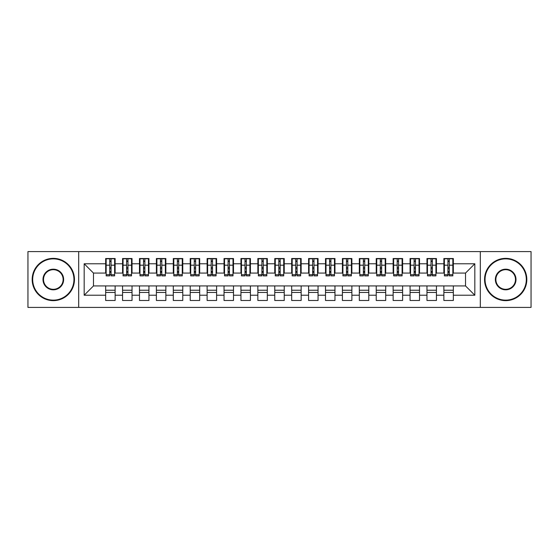 <?xml version="1.0" encoding="UTF-8"?>
<svg xmlns="http://www.w3.org/2000/svg" width="559" height="559" viewBox="0 0 559 559"><rect width="100%" height="100%" fill="white"/><g stroke="black" fill="none" stroke-linecap="round" stroke-linejoin="round"><path stroke-width="0.84" d="M480.314 307.401L531.05 307.401L531.05 251.599L480.314 251.599L480.314 307.401L78.686 307.401L78.686 251.599L27.95 251.599L27.95 307.401L78.686 307.401M447.934 268.76L449.282 268.76L447.934 268.76M453.342 290.24L443.874 290.24M443.874 292.434L453.342 292.434M431.024 268.76L432.373 268.76L431.024 268.76M436.432 290.24L426.964 290.24M426.964 292.434L436.432 292.434M414.114 268.76L415.463 268.76L414.114 268.76M419.523 290.24L410.054 290.24M410.054 292.434L419.523 292.434M397.197 268.76L398.553 268.76L397.197 268.76M402.613 290.24L393.145 290.24M393.145 292.434L402.613 292.434M380.288 268.76L381.643 268.76L380.288 268.76M385.703 290.24L376.228 290.24M376.228 292.434L385.703 292.434M363.378 268.76L364.734 268.76L363.378 268.76M368.786 290.24L359.318 290.24M359.318 292.434L368.786 292.434M346.468 268.76L347.817 268.76L346.468 268.76M351.877 290.24L342.408 290.24M342.408 292.434L351.877 292.434M329.558 268.76L330.907 268.76L329.558 268.76M334.967 290.24L325.499 290.24M325.499 292.434L334.967 292.434M312.649 268.76L313.997 268.76L312.649 268.76M318.057 290.24L308.589 290.24M308.589 292.434L318.057 292.434M295.732 268.76L297.088 268.76L295.732 268.76M301.147 290.24L291.679 290.24M291.679 292.434L301.147 292.434M278.822 268.76L280.178 268.76L278.822 268.76M284.238 290.24L274.762 290.24M274.762 292.434L284.238 292.434M261.912 268.76L263.268 268.76L261.912 268.76M267.321 290.24L257.853 290.24M257.853 292.434L267.321 292.434M245.003 268.76L246.351 268.76L245.003 268.76M250.411 290.24L240.943 290.24M240.943 292.434L250.411 292.434M228.093 268.76L229.442 268.76L228.093 268.76M233.501 290.24L224.033 290.24M224.033 292.434L233.501 292.434M211.183 268.76L212.532 268.76L211.183 268.76M216.592 290.24L207.123 290.24M207.123 292.434L216.592 292.434M194.266 268.76L195.622 268.76L194.266 268.76M199.682 290.24L190.214 290.24M190.214 292.434L199.682 292.434M177.357 268.76L178.712 268.76L177.357 268.76M182.772 290.24L173.297 290.24M173.297 292.434L182.772 292.434M160.447 268.76L161.803 268.76L160.447 268.76M165.855 290.24L156.387 290.24M156.387 292.434L165.855 292.434M143.537 268.76L144.886 268.76L143.537 268.76M148.946 290.24L139.477 290.24M139.477 292.434L148.946 292.434M126.627 268.76L127.976 268.76L126.627 268.76M132.036 290.24L122.568 290.24M122.568 292.434L132.036 292.434M480.314 251.599L78.686 251.599M106.161 273.072L93.479 273.072L84.178 263.771L84.178 295.229L105.658 295.229L105.658 300.469L115.126 300.469L115.126 295.229L122.568 295.229L122.568 300.469L132.036 300.469L132.036 295.229L139.477 295.229L139.477 300.469L148.946 300.469L148.946 295.229L156.387 295.229L156.387 300.469L165.855 300.469L165.855 295.229L173.297 295.229L173.297 300.469L182.772 300.469L182.772 295.229L190.214 295.229L190.214 300.469L199.682 300.469L199.682 295.229L207.123 295.229L207.123 300.469L216.592 300.469L216.592 295.229L224.033 295.229L224.033 300.469L233.501 300.469L233.501 295.229L240.943 295.229L240.943 300.469L250.411 300.469L250.411 295.229L257.853 295.229L257.853 300.469L267.321 300.469L267.321 295.229L274.762 295.229L274.762 300.469L284.238 300.469L284.238 295.229L291.679 295.229L291.679 300.469L301.147 300.469L301.147 295.229L308.589 295.229L308.589 300.469L318.057 300.469L318.057 295.229L325.499 295.229L325.499 300.469L334.967 300.469L334.967 295.229L342.408 295.229L342.408 300.469L351.877 300.469L351.877 295.229L359.318 295.229L359.318 300.469L368.786 300.469L368.786 295.229L376.228 295.229L376.228 300.469L385.703 300.469L385.703 295.229L393.145 295.229L393.145 300.469L402.613 300.469L402.613 295.229L410.054 295.229L410.054 300.469L419.523 300.469L419.523 295.229L426.964 295.229L426.964 300.469L436.432 300.469L436.432 295.229L443.874 295.229L443.874 300.469L453.342 300.469L453.342 285.928L465.521 285.928L465.521 273.072L452.839 273.072M84.178 263.771L105.658 263.771L105.658 273.072M465.521 273.072L474.822 263.771L453.342 263.771L453.342 258.531L443.874 258.531L443.874 263.771L436.432 263.771L436.432 258.531L426.964 258.531L426.964 263.771L419.523 263.771L419.523 258.531L410.054 258.531L410.054 263.771L402.613 263.771L402.613 258.531L393.145 258.531L393.145 263.771L385.703 263.771L385.703 258.531L376.228 258.531L376.228 263.771L368.786 263.771L368.786 258.531L359.318 258.531L359.318 263.771L351.877 263.771L351.877 258.531L342.408 258.531L342.408 263.771L334.967 263.771L334.967 258.531L325.499 258.531L325.499 263.771L318.057 263.771L318.057 258.531L308.589 258.531L308.589 263.771L301.147 263.771L301.147 258.531L291.679 258.531L291.679 263.771L284.238 263.771L284.238 258.531L274.762 258.531L274.762 263.771L267.321 263.771L267.321 258.531L257.853 258.531L257.853 263.771L250.411 263.771L250.411 258.531L240.943 258.531L240.943 263.771L233.501 263.771L233.501 258.531L224.033 258.531L224.033 263.771L216.592 263.771L216.592 258.531L207.123 258.531L207.123 263.771L199.682 263.771L199.682 258.531L190.214 258.531L190.214 263.771L182.772 263.771L182.772 258.531L173.297 258.531L173.297 263.771L165.855 263.771L165.855 258.531L156.387 258.531L156.387 263.771L148.946 263.771L148.946 258.531L139.477 258.531L139.477 263.771L132.036 263.771L132.036 258.531L122.568 258.531L122.568 263.771L115.126 263.771L115.126 258.531L105.658 258.531L105.658 263.771M474.822 263.771L474.822 295.229L453.342 295.229M436.432 295.229L436.432 285.928L453.342 285.928M443.874 295.229L443.874 285.928M453.342 263.771L453.342 273.072M419.523 295.229L419.523 285.928L436.432 285.928M426.964 295.229L426.964 285.928M443.874 263.771L443.874 273.072L435.929 273.072M436.432 263.771L436.432 273.072M402.613 295.229L402.613 285.928L419.523 285.928M410.054 295.229L410.054 285.928M426.964 263.771L426.964 273.072L419.012 273.072M419.523 263.771L419.523 273.072M385.703 295.229L385.703 285.928L402.613 285.928M393.145 295.229L393.145 285.928M410.054 263.771L410.054 273.072L402.103 273.072M402.613 263.771L402.613 273.072M368.786 295.229L368.786 285.928L385.703 285.928M376.228 295.229L376.228 285.928M393.145 263.771L393.145 273.072L385.193 273.072M385.703 263.771L385.703 273.072M351.877 295.229L351.877 285.928L368.786 285.928M359.318 295.229L359.318 285.928M376.228 263.771L376.228 273.072L368.283 273.072M368.786 263.771L368.786 273.072M334.967 295.229L334.967 285.928L351.877 285.928M342.408 295.229L342.408 285.928M359.318 263.771L359.318 273.072L351.373 273.072M351.877 263.771L351.877 273.072M318.057 295.229L318.057 285.928L334.967 285.928M325.499 295.229L325.499 285.928M342.408 263.771L342.408 273.072L334.464 273.072M334.967 263.771L334.967 273.072M301.147 295.229L301.147 285.928L318.057 285.928M308.589 295.229L308.589 285.928M325.499 263.771L325.499 273.072L317.547 273.072M318.057 263.771L318.057 273.072M284.238 295.229L284.238 285.928L301.147 285.928M291.679 295.229L291.679 285.928M308.589 263.771L308.589 273.072L300.637 273.072M301.147 263.771L301.147 273.072M267.321 295.229L267.321 285.928L284.238 285.928M274.762 295.229L274.762 285.928M291.679 263.771L291.679 273.072L283.727 273.072M284.238 263.771L284.238 273.072M250.411 295.229L250.411 285.928L267.321 285.928M257.853 295.229L257.853 285.928M274.762 263.771L274.762 273.072L266.818 273.072M267.321 263.771L267.321 273.072M233.501 295.229L233.501 285.928L250.411 285.928M240.943 295.229L240.943 285.928M257.853 263.771L257.853 273.072L249.908 273.072M250.411 263.771L250.411 273.072M216.592 295.229L216.592 285.928L233.501 285.928M224.033 295.229L224.033 285.928M240.943 263.771L240.943 273.072L232.998 273.072M233.501 263.771L233.501 273.072M199.682 295.229L199.682 285.928L216.592 285.928M207.123 295.229L207.123 285.928M224.033 263.771L224.033 273.072L216.081 273.072M216.592 263.771L216.592 273.072M182.772 295.229L182.772 285.928L199.682 285.928M190.214 295.229L190.214 285.928M207.123 263.771L207.123 273.072L199.172 273.072M199.682 263.771L199.682 273.072M165.855 295.229L165.855 285.928L182.772 285.928M173.297 295.229L173.297 285.928M190.214 263.771L190.214 273.072L182.262 273.072M182.772 263.771L182.772 273.072M148.946 295.229L148.946 285.928L165.855 285.928M156.387 295.229L156.387 285.928M173.297 263.771L173.297 273.072L165.352 273.072M165.855 263.771L165.855 273.072M132.036 295.229L132.036 285.928L148.946 285.928M139.477 295.229L139.477 285.928M156.387 263.771L156.387 273.072L148.442 273.072M148.946 263.771L148.946 273.072M115.126 295.229L115.126 285.928L132.036 285.928M122.568 295.229L122.568 285.928M139.477 263.771L139.477 273.072L131.533 273.072M132.036 263.771L132.036 273.072M109.718 268.76L111.066 268.76L109.718 268.76M115.126 290.24L105.658 290.24M105.658 292.434L115.126 292.434M84.178 295.229L93.479 285.928L115.126 285.928M105.658 295.229L105.658 285.928M122.568 263.771L122.568 273.072L114.616 273.072M115.126 263.771L115.126 273.072M93.479 273.072L93.479 285.928M444.384 273.072L443.874 273.072M427.467 273.072L426.964 273.072M410.558 273.072L410.054 273.072M393.648 273.072L393.145 273.072M376.738 273.072L376.228 273.072M359.828 273.072L359.318 273.072M342.919 273.072L342.408 273.072M326.002 273.072L325.499 273.072M309.092 273.072L308.589 273.072M292.182 273.072L291.679 273.072M275.273 273.072L274.762 273.072M258.363 273.072L257.853 273.072M241.453 273.072L240.943 273.072M224.536 273.072L224.033 273.072M207.627 273.072L207.123 273.072M190.717 273.072L190.214 273.072M173.807 273.072L173.297 273.072M156.897 273.072L156.387 273.072M139.988 273.072L139.477 273.072M123.071 273.072L122.568 273.072M474.822 295.229L465.521 285.928M106.161 258.698L114.616 258.698L106.161 258.698L106.161 275.866L109.718 275.866L109.718 258.761L114.616 258.789L114.616 275.866L111.066 275.866L111.066 258.789M109.718 260.962L111.066 260.962M109.718 274.441L111.066 274.441M111.066 272.317L109.718 272.317M109.718 271.485L111.066 271.485M115.126 266.566L114.616 266.566M115.126 268.76L114.616 268.76M106.161 266.566L105.658 266.566M106.161 268.76L105.658 268.76M123.071 258.698L131.533 258.698L123.071 258.698L123.071 275.866L126.627 275.866L126.627 258.761L131.533 258.789L131.533 275.866L127.976 275.866L127.976 258.789M126.627 260.962L127.976 260.962M126.627 274.441L127.976 274.441M127.976 272.317L126.627 272.317M126.627 271.485L127.976 271.485M132.036 266.566L131.533 266.566M132.036 268.76L131.533 268.76M123.071 266.566L122.568 266.566M123.071 268.76L122.568 268.76M139.988 258.698L148.442 258.698L139.988 258.698L139.988 275.866L143.537 275.866L143.537 258.761L148.442 258.789L148.442 275.866L144.886 275.866L144.886 258.789M143.537 260.962L144.886 260.962M143.537 274.441L144.886 274.441M144.886 272.317L143.537 272.317M143.537 271.485L144.886 271.485M148.946 266.566L148.442 266.566M148.946 268.76L148.442 268.76M139.988 266.566L139.477 266.566M139.988 268.76L139.477 268.76M156.897 258.698L165.352 258.698L156.897 258.698L156.897 275.866L160.447 275.866L160.447 258.761L165.352 258.789L165.352 275.866L161.803 275.866L161.803 258.789M160.447 260.962L161.803 260.962M160.447 274.441L161.803 274.441M161.803 272.317L160.447 272.317M160.447 271.485L161.803 271.485M165.855 266.566L165.352 266.566M165.855 268.76L165.352 268.76M156.897 266.566L156.387 266.566M156.897 268.76L156.387 268.76M173.807 258.698L182.262 258.698L173.807 258.698L173.807 275.866L177.357 275.866L177.357 258.761L182.262 258.789L182.262 275.866L178.712 275.866L178.712 258.789M177.357 260.962L178.712 260.962M177.357 274.441L178.712 274.441M178.712 272.317L177.357 272.317M177.357 271.485L178.712 271.485M182.772 266.566L182.262 266.566M182.772 268.76L182.262 268.76M173.807 266.566L173.297 266.566M173.807 268.76L173.297 268.76M53.315 258.866A20.634 20.634 0 0 0 32.688 279.5A20.634 20.634 0 0 0 53.315 300.134A20.634 20.634 0 0 0 73.949 279.5A20.634 20.634 0 0 0 53.315 258.866M53.315 300.637A21.137 21.137 0 0 1 32.177 279.5A21.137 21.137 0 0 1 53.315 258.363A21.137 21.137 0 0 1 74.452 279.5A21.137 21.137 0 0 1 53.315 300.637M53.315 269.186A10.314 10.314 0 0 1 63.635 279.5A10.314 10.314 0 0 1 53.315 289.814A10.314 10.314 0 0 1 43.001 279.5A10.314 10.314 0 0 1 53.315 269.186M53.315 289.31A9.81 9.81 0 0 0 63.125 279.5A9.81 9.81 0 0 0 53.315 269.69A9.81 9.81 0 0 0 43.511 279.5A9.81 9.81 0 0 0 53.315 289.31M505.685 258.866A20.634 20.634 0 0 0 485.051 279.5A20.634 20.634 0 0 0 505.685 300.134A20.634 20.634 0 0 0 526.312 279.5A20.634 20.634 0 0 0 505.685 258.866M505.685 300.637A21.137 21.137 0 0 1 484.548 279.5A21.137 21.137 0 0 1 505.685 258.363A21.137 21.137 0 0 1 526.823 279.5A21.137 21.137 0 0 1 505.685 300.637M505.685 269.186A10.314 10.314 0 0 1 515.999 279.5A10.314 10.314 0 0 1 505.685 289.814A10.314 10.314 0 0 1 495.365 279.5A10.314 10.314 0 0 1 505.685 269.186M505.685 289.31A9.81 9.81 0 0 0 515.489 279.5A9.81 9.81 0 0 0 505.685 269.69A9.81 9.81 0 0 0 495.875 279.5A9.81 9.81 0 0 0 505.685 289.31M190.717 258.698L199.172 258.698L190.717 258.698L190.717 275.866L194.266 275.866L194.266 258.761L199.172 258.789L199.172 275.866L195.622 275.866L195.622 258.789M194.266 260.962L195.622 260.962M194.266 274.441L195.622 274.441M195.622 272.317L194.266 272.317M194.266 271.485L195.622 271.485M199.682 266.566L199.172 266.566M199.682 268.76L199.172 268.76M190.717 266.566L190.214 266.566M190.717 268.76L190.214 268.76M207.627 258.698L216.081 258.698L207.627 258.698L207.627 275.866L211.183 275.866L211.183 258.761L216.081 258.789L216.081 275.866L212.532 275.866L212.532 258.789M211.183 260.962L212.532 260.962M211.183 274.441L212.532 274.441M212.532 272.317L211.183 272.317M211.183 271.485L212.532 271.485M216.592 266.566L216.081 266.566M216.592 268.76L216.081 268.76M207.627 266.566L207.123 266.566M207.627 268.76L207.123 268.76M224.536 258.698L232.998 258.698L224.536 258.698L224.536 275.866L228.093 275.866L228.093 258.761L232.998 258.789L232.998 275.866L229.442 275.866L229.442 258.789M228.093 260.962L229.442 260.962M228.093 274.441L229.442 274.441M229.442 272.317L228.093 272.317M228.093 271.485L229.442 271.485M233.501 266.566L232.998 266.566M233.501 268.76L232.998 268.76M224.536 266.566L224.033 266.566M224.536 268.76L224.033 268.76M241.453 258.698L249.908 258.698L241.453 258.698L241.453 275.866L245.003 275.866L245.003 258.761L249.908 258.789L249.908 275.866L246.351 275.866L246.351 258.789M245.003 260.962L246.351 260.962M245.003 274.441L246.351 274.441M246.351 272.317L245.003 272.317M245.003 271.485L246.351 271.485M250.411 266.566L249.908 266.566M250.411 268.76L249.908 268.76M241.453 266.566L240.943 266.566M241.453 268.76L240.943 268.76M258.363 258.698L266.818 258.698L258.363 258.698L258.363 275.866L261.912 275.866L261.912 258.761L266.818 258.789L266.818 275.866L263.268 275.866L263.268 258.789M261.912 260.962L263.268 260.962M261.912 274.441L263.268 274.441M263.268 272.317L261.912 272.317M261.912 271.485L263.268 271.485M267.321 266.566L266.818 266.566M267.321 268.76L266.818 268.76M258.363 266.566L257.853 266.566M258.363 268.76L257.853 268.76M275.273 258.698L283.727 258.698L275.273 258.698L275.273 275.866L278.822 275.866L278.822 258.761L283.727 258.789L283.727 275.866L280.178 275.866L280.178 258.789M278.822 260.962L280.178 260.962M278.822 274.441L280.178 274.441M280.178 272.317L278.822 272.317M278.822 271.485L280.178 271.485M284.238 266.566L283.727 266.566M284.238 268.76L283.727 268.76M275.273 266.566L274.762 266.566M275.273 268.76L274.762 268.76M292.182 258.698L300.637 258.698L292.182 258.698L292.182 275.866L295.732 275.866L295.732 258.761L300.637 258.789L300.637 275.866L297.088 275.866L297.088 258.789M295.732 260.962L297.088 260.962M295.732 274.441L297.088 274.441M297.088 272.317L295.732 272.317M295.732 271.485L297.088 271.485M301.147 266.566L300.637 266.566M301.147 268.76L300.637 268.76M292.182 266.566L291.679 266.566M292.182 268.76L291.679 268.76M309.092 258.698L317.547 258.698L309.092 258.698L309.092 275.866L312.649 275.866L312.649 258.761L317.547 258.789L317.547 275.866L313.997 275.866L313.997 258.789M312.649 260.962L313.997 260.962M312.649 274.441L313.997 274.441M313.997 272.317L312.649 272.317M312.649 271.485L313.997 271.485M318.057 266.566L317.547 266.566M318.057 268.76L317.547 268.76M309.092 266.566L308.589 266.566M309.092 268.76L308.589 268.76M326.002 258.698L334.464 258.698L326.002 258.698L326.002 275.866L329.558 275.866L329.558 258.761L334.464 258.789L334.464 275.866L330.907 275.866L330.907 258.789M329.558 260.962L330.907 260.962M329.558 274.441L330.907 274.441M330.907 272.317L329.558 272.317M329.558 271.485L330.907 271.485M334.967 266.566L334.464 266.566M334.967 268.76L334.464 268.76M326.002 266.566L325.499 266.566M326.002 268.76L325.499 268.76M342.919 258.698L351.373 258.698L342.919 258.698L342.919 275.866L346.468 275.866L346.468 258.761L351.373 258.789L351.373 275.866L347.817 275.866L347.817 258.789M346.468 260.962L347.817 260.962M346.468 274.441L347.817 274.441M347.817 272.317L346.468 272.317M346.468 271.485L347.817 271.485M351.877 266.566L351.373 266.566M351.877 268.76L351.373 268.76M342.919 266.566L342.408 266.566M342.919 268.76L342.408 268.76M359.828 258.698L368.283 258.698L359.828 258.698L359.828 275.866L363.378 275.866L363.378 258.761L368.283 258.789L368.283 275.866L364.734 275.866L364.734 258.789M363.378 260.962L364.734 260.962M363.378 274.441L364.734 274.441M364.734 272.317L363.378 272.317M363.378 271.485L364.734 271.485M368.786 266.566L368.283 266.566M368.786 268.76L368.283 268.76M359.828 266.566L359.318 266.566M359.828 268.76L359.318 268.76M376.738 258.698L385.193 258.698L376.738 258.698L376.738 275.866L380.288 275.866L380.288 258.761L385.193 258.789L385.193 275.866L381.643 275.866L381.643 258.789M380.288 260.962L381.643 260.962M380.288 274.441L381.643 274.441M381.643 272.317L380.288 272.317M380.288 271.485L381.643 271.485M385.703 266.566L385.193 266.566M385.703 268.76L385.193 268.76M376.738 266.566L376.228 266.566M376.738 268.76L376.228 268.76M393.648 258.698L402.103 258.698L393.648 258.698L393.648 275.866L397.197 275.866L397.197 258.761L402.103 258.789L402.103 275.866L398.553 275.866L398.553 258.789M397.197 260.962L398.553 260.962M397.197 274.441L398.553 274.441M398.553 272.317L397.197 272.317M397.197 271.485L398.553 271.485M402.613 266.566L402.103 266.566M402.613 268.76L402.103 268.76M393.648 266.566L393.145 266.566M393.648 268.76L393.145 268.76M410.558 258.698L419.012 258.698L410.558 258.698L410.558 275.866L414.114 275.866L414.114 258.761L419.012 258.789L419.012 275.866L415.463 275.866L415.463 258.789M414.114 260.962L415.463 260.962M414.114 274.441L415.463 274.441M415.463 272.317L414.114 272.317M414.114 271.485L415.463 271.485M419.523 266.566L419.012 266.566M419.523 268.76L419.012 268.76M410.558 266.566L410.054 266.566M410.558 268.76L410.054 268.76M427.467 258.698L435.929 258.698L427.467 258.698L427.467 275.866L431.024 275.866L431.024 258.761L435.929 258.789L435.929 275.866L432.373 275.866L432.373 258.789M431.024 260.962L432.373 260.962M431.024 274.441L432.373 274.441M432.373 272.317L431.024 272.317M431.024 271.485L432.373 271.485M436.432 266.566L435.929 266.566M436.432 268.76L435.929 268.76M427.467 266.566L426.964 266.566M427.467 268.76L426.964 268.76M444.384 258.698L452.839 258.698L444.384 258.698L444.384 275.866L447.934 275.866L447.934 258.761L452.839 258.789L452.839 275.866L449.282 275.866L449.282 258.789M447.934 260.962L449.282 260.962M447.934 274.441L449.282 274.441M449.282 272.317L447.934 272.317M447.934 271.485L449.282 271.485M453.342 266.566L452.839 266.566M453.342 268.76L452.839 268.76M444.384 266.566L443.874 266.566M444.384 268.76L443.874 268.76M106.161 258.789L109.718 258.789M111.066 274.7L114.616 274.7M111.066 265.183L114.616 265.183M106.161 274.7L109.718 274.7M106.161 265.183L109.718 265.183M109.718 267.475L111.066 267.475M109.718 261.409L111.066 261.409M123.071 258.789L126.627 258.789M127.976 274.7L131.533 274.7M127.976 265.183L131.533 265.183M123.071 274.7L126.627 274.7M123.071 265.183L126.627 265.183M126.627 267.475L127.976 267.475M126.627 261.409L127.976 261.409M139.988 258.789L143.537 258.789M144.886 274.7L148.442 274.7M144.886 265.183L148.442 265.183M139.988 274.7L143.537 274.7M139.988 265.183L143.537 265.183M143.537 267.475L144.886 267.475M143.537 261.409L144.886 261.409M156.897 258.789L160.447 258.789M161.803 274.7L165.352 274.7M161.803 265.183L165.352 265.183M156.897 274.7L160.447 274.7M156.897 265.183L160.447 265.183M160.447 267.475L161.803 267.475M160.447 261.409L161.803 261.409M173.807 258.789L177.357 258.789M178.712 274.7L182.262 274.7M178.712 265.183L182.262 265.183M173.807 274.7L177.357 274.7M173.807 265.183L177.357 265.183M177.357 267.475L178.712 267.475M177.357 261.409L178.712 261.409M190.717 258.789L194.266 258.789M195.622 274.7L199.172 274.7M195.622 265.183L199.172 265.183M190.717 274.7L194.266 274.7M190.717 265.183L194.266 265.183M194.266 267.475L195.622 267.475M194.266 261.409L195.622 261.409M207.627 258.789L211.183 258.789M212.532 274.7L216.081 274.7M212.532 265.183L216.081 265.183M207.627 274.7L211.183 274.7M207.627 265.183L211.183 265.183M211.183 267.475L212.532 267.475M211.183 261.409L212.532 261.409M224.536 258.789L228.093 258.789M229.442 274.7L232.998 274.7M229.442 265.183L232.998 265.183M224.536 274.7L228.093 274.7M224.536 265.183L228.093 265.183M228.093 267.475L229.442 267.475M228.093 261.409L229.442 261.409M241.453 258.789L245.003 258.789M246.351 274.7L249.908 274.7M246.351 265.183L249.908 265.183M241.453 274.7L245.003 274.7M241.453 265.183L245.003 265.183M245.003 267.475L246.351 267.475M245.003 261.409L246.351 261.409M258.363 258.789L261.912 258.789M263.268 274.7L266.818 274.7M263.268 265.183L266.818 265.183M258.363 274.7L261.912 274.7M258.363 265.183L261.912 265.183M261.912 267.475L263.268 267.475M261.912 261.409L263.268 261.409M275.273 258.789L278.822 258.789M280.178 274.7L283.727 274.7M280.178 265.183L283.727 265.183M275.273 274.7L278.822 274.7M275.273 265.183L278.822 265.183M278.822 267.475L280.178 267.475M278.822 261.409L280.178 261.409M292.182 258.789L295.732 258.789M297.088 274.7L300.637 274.7M297.088 265.183L300.637 265.183M292.182 274.7L295.732 274.7M292.182 265.183L295.732 265.183M295.732 267.475L297.088 267.475M295.732 261.409L297.088 261.409M309.092 258.789L312.649 258.789M313.997 274.7L317.547 274.7M313.997 265.183L317.547 265.183M309.092 274.7L312.649 274.7M309.092 265.183L312.649 265.183M312.649 267.475L313.997 267.475M312.649 261.409L313.997 261.409M326.002 258.789L329.558 258.789M330.907 274.7L334.464 274.7M330.907 265.183L334.464 265.183M326.002 274.7L329.558 274.7M326.002 265.183L329.558 265.183M329.558 267.475L330.907 267.475M329.558 261.409L330.907 261.409M342.919 258.789L346.468 258.789M347.817 274.7L351.373 274.7M347.817 265.183L351.373 265.183M342.919 274.7L346.468 274.7M342.919 265.183L346.468 265.183M346.468 267.475L347.817 267.475M346.468 261.409L347.817 261.409M359.828 258.789L363.378 258.789M364.734 274.7L368.283 274.7M364.734 265.183L368.283 265.183M359.828 274.7L363.378 274.7M359.828 265.183L363.378 265.183M363.378 267.475L364.734 267.475M363.378 261.409L364.734 261.409M376.738 258.789L380.288 258.789M381.643 274.7L385.193 274.7M381.643 265.183L385.193 265.183M376.738 274.7L380.288 274.7M376.738 265.183L380.288 265.183M380.288 267.475L381.643 267.475M380.288 261.409L381.643 261.409M393.648 258.789L397.197 258.789M398.553 274.7L402.103 274.7M398.553 265.183L402.103 265.183M393.648 274.7L397.197 274.7M393.648 265.183L397.197 265.183M397.197 267.475L398.553 267.475M397.197 261.409L398.553 261.409M410.558 258.789L414.114 258.789M415.463 274.7L419.012 274.7M415.463 265.183L419.012 265.183M410.558 274.7L414.114 274.7M410.558 265.183L414.114 265.183M414.114 267.475L415.463 267.475M414.114 261.409L415.463 261.409M427.467 258.789L431.024 258.789M432.373 274.7L435.929 274.7M432.373 265.183L435.929 265.183M427.467 274.7L431.024 274.7M427.467 265.183L431.024 265.183M431.024 267.475L432.373 267.475M431.024 261.409L432.373 261.409M444.384 258.789L447.934 258.789M449.282 274.7L452.839 274.7M449.282 265.183L452.839 265.183M444.384 274.7L447.934 274.7M444.384 265.183L447.934 265.183M447.934 267.475L449.282 267.475M447.934 261.409L449.282 261.409"/></g></svg>

